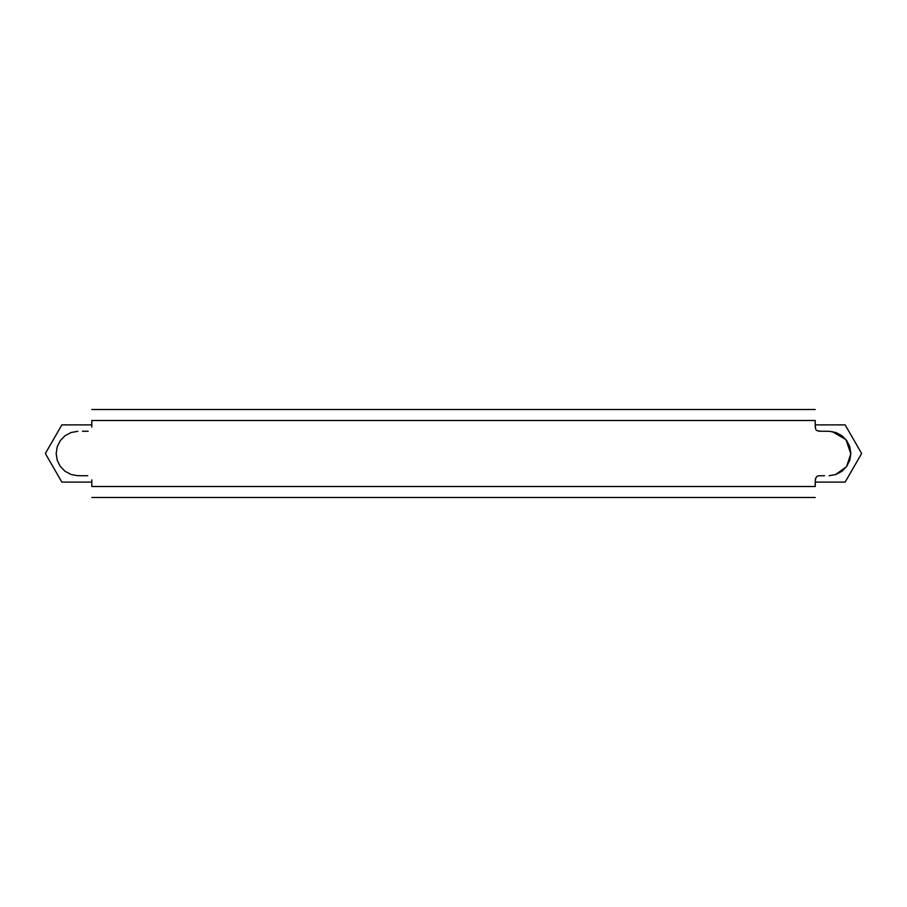 <?xml version="1.0" encoding="UTF-8"?>
<svg xmlns="http://www.w3.org/2000/svg" width="907" height="907" viewBox="0 0 907 907"><rect width="100%" height="100%" fill="white"/><g stroke="black" fill="none" stroke-linecap="round" stroke-linejoin="round"><path stroke-width="1.36" d="M91.788 479.905L91.8 486.503L815.2 486.503L815.45 478.681M91.8 497.501L815.2 497.501L91.8 497.501M91.8 420.497L815.2 420.497L91.8 420.497L91.788 427.095M91.8 409.499L815.2 409.499L91.8 409.499M88.138 431.21L82.435 431.279M77.798 431.29L71.075 432.526L65.032 435.734L60.27 440.632L57.209 446.743L56.166 453.5L57.209 460.257L60.27 466.368L65.032 471.266L71.075 474.474L77.798 475.71L87.718 475.733M818.794 475.801L824.565 475.722M829.202 475.71L835.925 474.474L841.968 471.266L846.73 466.368L849.791 460.257L850.834 453.5L849.791 446.743L846.73 440.632L841.968 435.734L835.925 432.526L829.202 431.29L818.851 431.21M815.212 427.095L815.2 420.497C815.019 433.852 816.878 429.646 820.189 431.279M819.951 475.722C817.661 476.243 814.86 474.361 815.2 486.503L91.8 486.503M57.56 432.344L61.869 424.895L91.8 424.895L61.869 424.895L45.35 453.5L61.869 482.105L91.8 482.105L61.869 482.105L57.776 475.019M61.869 424.895L45.35 453.5L61.869 482.105M45.35 453.5L49.42 446.459M849.406 474.712L845.131 482.105L815.212 482.105L845.131 482.105L861.65 453.5L845.131 424.895L815.2 424.895L845.131 424.895L849.224 431.981M845.131 482.105L861.65 453.5L845.131 424.895M835.585 474.599L846.514 466.663L850.834 453.863L845.959 439.612L832.025 431.551"/></g></svg>
